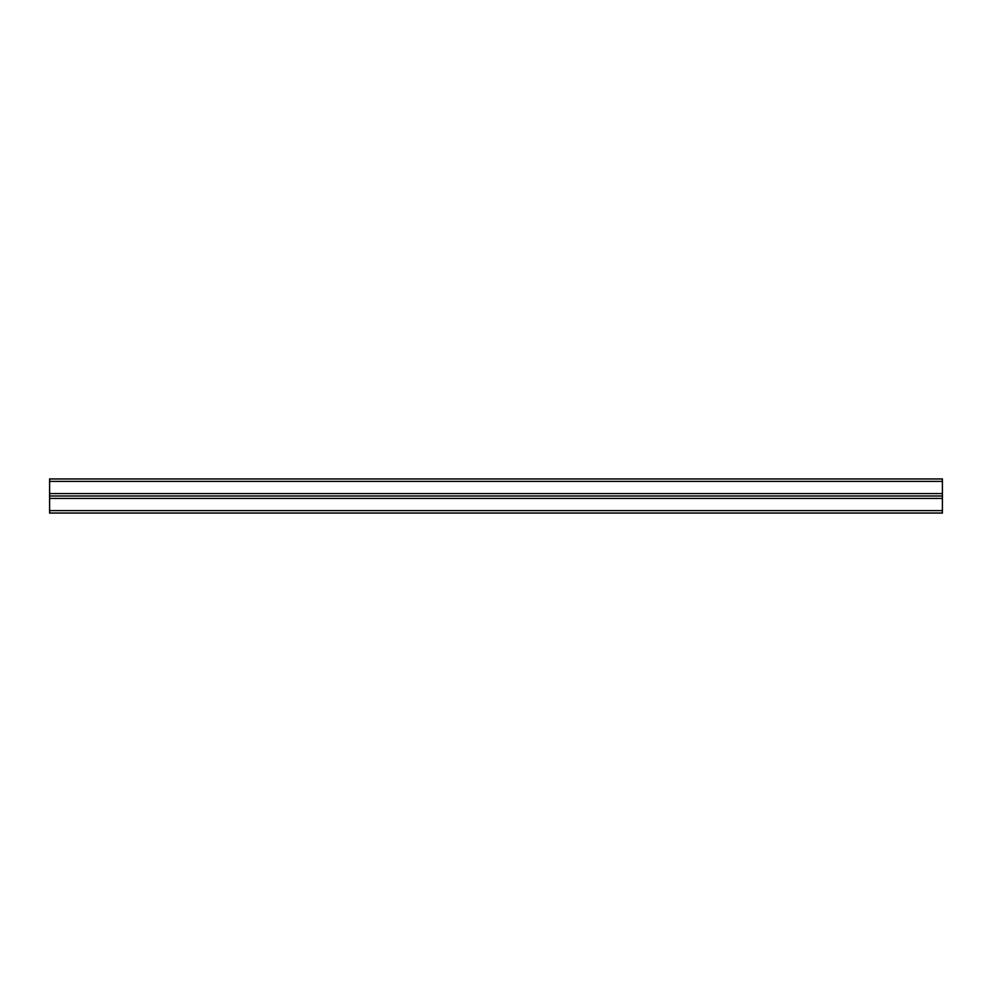 <?xml version="1.0" encoding="UTF-8"?>
<svg xmlns="http://www.w3.org/2000/svg" width="992" height="992" viewBox="0 0 992 992"><rect width="100%" height="100%" fill="white"/><g stroke="black" fill="none" stroke-linecap="round" stroke-linejoin="round"><path stroke-width="1.49" d="M49.6 510.607L49.6 496L942.4 496L942.4 513.05L49.6 513.05L49.6 510.607L942.4 510.607M49.6 481.393L49.6 496L942.4 496L942.4 478.95L49.6 478.95L49.6 481.393L942.4 481.393M49.6 498.43L942.4 498.43M49.6 493.57L942.4 493.57"/></g></svg>
